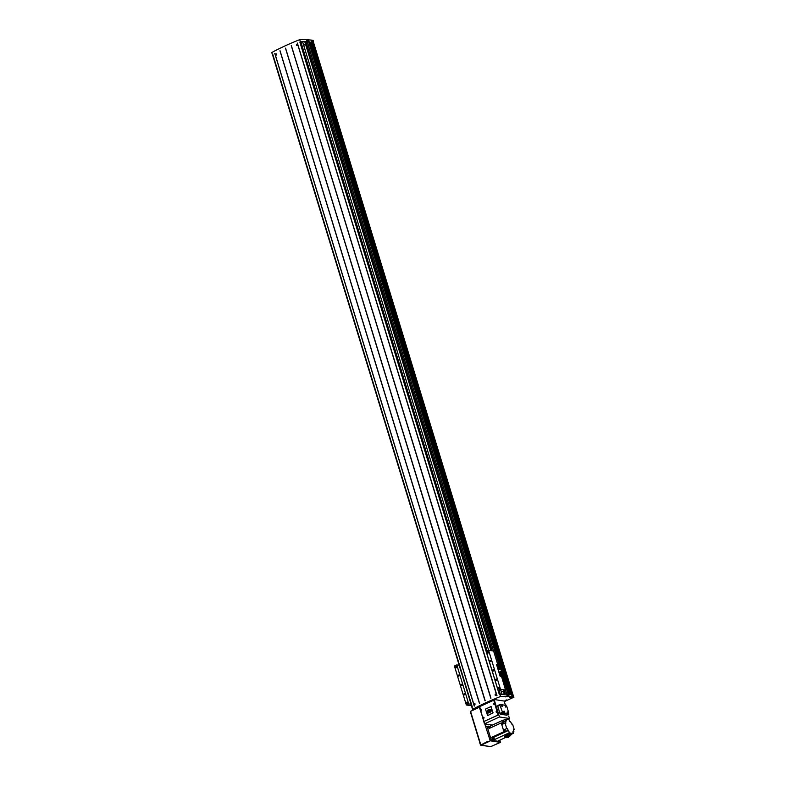 <?xml version="1.0" encoding="UTF-8"?>
<svg xmlns="http://www.w3.org/2000/svg" width="786" height="786" viewBox="0 0 786 786"><rect width="100%" height="100%" fill="white"/><g stroke="black" fill="none" stroke-linecap="round" stroke-linejoin="round"><path stroke-width="1.18" d="M506.931 696.219L505.31 696.838L506.931 696.219M505.555 696.858L506.931 696.337L505.555 696.858M511.077 696.868L509.456 697.477L511.077 696.868M509.701 697.496L511.077 696.986L509.701 697.496M506.705 699.894L505.084 700.503L506.705 699.894M505.329 700.532L506.705 700.012L505.329 700.532M505.929 704.983L506.577 706.663L505.929 704.983M505.034 705.396L505.771 706.987M508.002 711.762L508.65 713.442L508.002 711.762M507.108 712.175L507.844 713.767M502.156 704.394L502.804 706.074L502.156 704.394M501.272 704.806L502.008 706.398M504.239 711.183L504.877 712.863L504.239 711.183M503.345 711.585L504.081 713.187M297.57 44.517L296.273 45.048L297.57 44.517L297.059 44.065M296.774 45.5L296.273 45.048M296.351 45.018L297.481 44.556L296.351 45.018L297.118 45.46M276.505 54.146L275.424 54.715L276.505 54.146L276.053 53.703M275.493 54.676L276.436 54.185L275.493 54.676L276.171 55.108M496.251 694.402L494.954 694.932L496.251 694.402L495.74 693.95M495.465 695.384L494.954 694.932M495.042 694.903L496.172 694.441L495.042 694.903L495.809 695.345M475.196 704.03L474.115 704.6L475.196 704.03L474.744 703.588M474.184 704.561L475.127 704.069L474.184 704.561L474.862 704.993M494.188 704.364L494.63 703.608A0.59 0.501 -81.2 0 0 493.706 704.04A0.59 0.501 -81.2 0 0 494.659 703.598L493.736 704.02L494.099 704.364A0.59 0.501 -81.2 0 0 494.188 704.403M496.624 712.332L496.703 711.242L496.536 712.332A0.59 0.501 -81.2 0 0 496.624 712.371M496.143 712.008A0.59 0.501 -81.2 0 0 497.096 711.566A0.59 0.501 -81.2 0 0 496.143 712.008M481.12 710.387L481.553 709.63A0.59 0.501 -81.2 0 0 480.629 710.053L481.022 710.377A0.59 0.501 -81.2 0 0 481.582 709.62L480.659 710.043A0.59 0.501 -81.2 0 0 481.111 710.426M483.066 718.021A0.59 0.501 -81.2 0 0 484.019 717.589A0.59 0.501 -81.2 0 0 483.066 718.021M483.989 717.598L483.095 718.011L483.989 717.598M272.575 54.892L271.73 52.554A91.707 23.501 -17 0 1 299.721 39.654L300.399 41.864A91.707 23.501 -17 0 0 299.859 42.071L302.679 42.031M512.541 697.32L511.922 695.286L512.511 695.011L513.13 697.054L511.322 697.496L512.285 696.917L511.666 694.883L510.812 694.755L511.696 695.001M508.729 696.642L508.552 694.402L509.171 696.435L507.884 696.828L508.513 696.337L507.894 694.303L506.341 694.117L507.923 694.392M506.371 696.416L505.781 696.691L506.371 696.416M510.517 697.054L509.927 697.329L510.517 697.054M506.155 700.08L505.555 700.355L506.184 700.267M297.196 44.664L297.137 44.979A91.707 23.501 163 0 0 296.853 45.097L296.695 44.586A91.707 23.501 -17 0 1 296.98 44.468L296.695 44.586M276.2 54.313L276.161 54.627A91.707 23.501 163 0 0 275.925 54.745L275.768 54.244A91.707 23.501 -17 0 1 276.004 54.116L276.2 54.313M484.962 700.827A91.707 23.501 -17 0 1 485.188 700.729L285.564 48.152L485.09 700.748M272.398 54.755A91.707 23.501 -17 0 1 272.83 54.529L472.347 707.125A91.707 23.501 -17 0 0 471.924 707.351L472.543 709.385A91.707 23.501 -17 0 1 500.535 696.494L499.916 694.46L506.341 694.117M299.859 42.071L499.375 694.677A91.707 23.501 -17 0 1 499.916 694.46M479.676 703.342A91.707 23.501 163 0 0 479.46 703.45L280.052 50.776L479.578 703.372M474.469 705.985A91.707 23.501 163 0 0 474.272 706.093L274.854 53.428L474.371 706.025M496.752 695.728A91.707 23.501 -17 0 1 496.988 695.63L297.373 43.053L496.89 695.649M490.739 698.243A91.707 23.501 -17 0 1 490.965 698.145L291.351 45.578L490.867 698.174M495.887 694.549L495.819 694.863A91.707 23.501 163 0 0 495.544 694.981L495.386 694.47A91.707 23.501 -17 0 1 495.671 694.352L495.386 694.47M474.891 704.197L474.852 704.511A91.707 23.501 163 0 0 474.616 704.629L474.459 704.128A91.707 23.501 -17 0 1 474.695 704.001L474.459 704.128M479.381 707.223L490.238 740.795L500.417 742.377L499.965 740.903M492.36 725.105L484.471 723.877L483.645 721.165M490.611 746.671L500.417 742.377M490.769 746.641L481.16 745.148L488.44 741.797L487.998 741.247L480.6 745.118M470.794 711.242L477.839 707.999L470.588 711.31M470.323 711.507L479.273 707.164M484.471 723.877L499.483 716.96L494.139 699.501L504.131 701.053L505.398 705.18L504.445 702.065M499.483 716.96L509.475 718.512L508.699 716.007M499.965 704.58L497.823 705.514L497.744 706.28L499.916 713.393L500.643 714.317L506.705 715.122M479.372 707.174L479.136 706.408L494.139 699.501M484.068 721.41L498.216 715.034L493.844 700.247M490.916 650.621L304.88 42.12L308.613 41.697L318.212 73.088L308.672 41.864L310.008 41.913L319.794 73.815M321.002 73.904L311.295 42.159L312.435 42.287L322.152 74.09M322.221 74.1L312.553 42.483L313.476 42.69M508.11 694.608L509.495 694.549L508.552 694.402M511.922 695.286L513.317 695.138L513.936 697.172L504.307 701.613M512.511 695.011L513.071 695.099L313.555 42.523M307.179 41.471L493.539 651.034M505.477 690.079L506.695 694.067M305.921 41.648L492.154 650.818M504.327 690.609L505.408 694.166M319.578 77.549L499.641 666.518L319.588 77.559M502.431 675.636L508.129 694.293M502.441 675.646L508.198 694.46M308.947 41.746L318.487 72.96M319.912 77.608L499.916 666.39M502.765 675.695L508.463 694.343M320.835 76.822L501.301 667.098M502.156 670.409L502.726 671.755M503.58 675.066L509.525 694.51M509.171 696.435L512.285 696.917M320.423 77.45L319.421 75.672L317.809 75.672L317.475 74.582L318.988 74.415L319.283 75.515L320.02 75.171L319.175 75.043L318.841 73.953L319.47 73.668L323.017 74.228L323.331 74.925L321.602 75.918L502.431 667.324M498.963 667.982L500.407 667.835L500.711 668.935L501.448 668.591L500.603 668.464L500.269 667.373L500.898 667.088L504.445 667.648L504.73 668.542L503.03 669.338L503.855 671.991M500.387 672.639L501.802 672.511L502.136 673.602L502.873 673.258L502.028 673.13L501.694 672.04L502.323 671.755L506.076 672.678L504.455 674.005L510.812 694.755M307.807 39.85L311.472 40.086L312.13 42.238M308.358 39.605L309.016 41.756M311.413 42.13L321.14 73.923M321.729 75.859L502.568 667.353M503.158 669.289L503.993 672.01M504.583 673.946L510.939 694.726M322.574 75.466L503.58 667.51M504.003 668.896L505.005 672.177M505.427 673.553L511.951 694.883M322.633 75.446L503.649 667.52M504.062 668.866L505.074 672.187M505.486 673.533L512.079 695.089M312.857 42.356L322.574 74.159M322.692 75.338L324.353 78.492L504.003 667.579M506.813 676.736L512.374 694.952M311.61 40.538L313.123 40.341L313.594 42.631M303.681 45.254L305.577 44.38M503.286 691.081L504.248 694.225M500.535 696.494L507.245 696.141L506.616 694.097M507.245 696.141L508.513 696.337M513.13 697.054L513.936 697.172M473.349 710.033L472.543 709.385M300.399 41.864L306.815 41.52M302.669 42.002L488.637 650.268L302.689 42.012M299.721 39.654L306.432 39.3L307.09 41.481M306.432 39.3L307.699 39.497L308.358 41.658M312.317 40.214L312.975 42.365M279.973 50.815L479.499 703.421L280.052 50.776M274.776 53.458L474.302 706.064L274.854 53.428M274.776 53.477L474.272 706.093M279.973 50.825L479.46 703.45M485.188 700.729L285.564 48.152M490.965 698.145L291.351 45.578M496.988 695.63L297.373 43.053M485.001 700.788L285.485 48.192L485.001 700.788M509.475 718.512L507.225 719.544M483.606 721.067L484.205 721.371L498.029 715.005L493.755 700.218L479.696 706.614L483.606 721.067M501.458 704.678L500.053 704.492L499.965 705.248L502.873 713.295L508.719 714.199L508.797 712.981M508.611 712.381L506.724 706.211M505.231 705.258L502.686 704.865M488.155 741.758L490.238 740.795M487.566 726.49L485.777 726.215M495.327 694.785L495.828 694.863M296.636 44.9L297.137 44.979M483.675 717.569L483.596 718.07M496.752 711.546L496.673 712.047M494.315 703.578L494.237 704.079M481.238 709.601L481.16 710.102M504.484 712.43L504.229 711.576L504.484 712.43M502.411 705.651L502.156 704.796L502.411 705.651M508.257 713.01L508.002 712.165L508.257 713.01M506.184 706.231L505.929 705.386L506.184 706.231M492.763 670.586A0.737 0.629 -81.2 0 0 493.952 670.036A0.737 0.629 -81.2 0 0 492.763 670.586M490.012 661.213A0.609 0.521 -81.2 0 0 490.995 660.751A0.609 0.521 -81.2 0 0 490.012 661.213M496.703 679.409A0.609 0.521 98.8 0 1 495.711 679.861A0.609 0.521 98.8 0 1 496.703 679.409M487.418 652.734A0.609 0.521 -81.2 0 0 488.411 652.282A0.609 0.521 -81.2 0 0 487.418 652.734M499.297 687.878A0.609 0.521 98.8 0 1 498.304 688.34A0.609 0.521 98.8 0 1 499.297 687.878M460.969 685.225A0.737 0.629 -81.2 0 0 462.158 684.675A0.737 0.629 -81.2 0 0 460.969 685.225M458.218 675.852A0.609 0.521 -81.2 0 0 459.201 675.4A0.609 0.521 -81.2 0 0 458.218 675.852M455.625 667.373A0.609 0.521 -81.2 0 0 456.617 666.921A0.609 0.521 -81.2 0 0 455.625 667.373M464.909 694.048A0.609 0.521 98.8 0 1 463.917 694.5A0.609 0.521 98.8 0 1 464.909 694.048M467.503 702.527A0.609 0.521 98.8 0 1 466.511 702.979A0.609 0.521 98.8 0 1 467.503 702.527M500.977 690.796L498.127 690.354L500.505 689.253L505.545 690.039L501.389 691.955M471.551 705.7L466.334 704.993L468.711 703.902L471.109 704.276M498.127 690.354L486.21 651.358L488.587 650.258L493.628 651.044L497.735 664.494M466.334 704.993L454.416 665.997L456.794 664.907L459.191 665.28M456.794 664.907L468.711 703.902M501.085 674.919L505.545 690.039M488.587 650.258L500.505 689.253M500.859 673.838L501.242 674.84L500.859 673.838M500.289 674.093L500.731 675.056M498.265 665.359L498.648 666.361L498.265 665.359M497.705 665.614L498.147 666.577M501.35 676.471L500.132 676.274L496.497 664.406L497.902 664.514L498.167 665.378M498.491 666.44L499.326 669.181L500.928 669.426L501.714 671.971L500.112 671.725L500.761 673.857L500.22 674.103M501.714 671.971L500.142 671.843M498.206 665.506L498.638 666.223L498.206 665.506M500.132 676.274L501.537 676.382M496.683 664.327L500.309 676.196M320.403 77.107L320 76.232M320.619 77.028L320.197 76.114M318.959 73.904L319.234 72.96M318.851 73.982L318.605 73.01M319.096 73.835L319.037 73.078M321.828 74.876L320.089 75.908M321.503 75.26L320.609 75.662M321.68 74.356L323.223 74.591M323.282 75.053L321.818 74.817M323.331 74.925L321.788 74.69M323.125 74.542L321.661 74.316L323.017 74.228M319.018 75.859L319.48 77.539L320.334 77.5M319.175 75.043L321.887 75.073L320.049 75.928M319.47 73.668L319.804 74.749M318.104 74.297L318.428 75.377L319.283 75.515M319.981 77.342L319.48 77.539M318.576 72.921L318.477 74.267M317.809 75.672L318.428 75.377M319.421 75.672L320.079 76.016M503.256 675.194L502.853 674.319M503.472 675.115L503.05 674.201M503.276 675.538L502.598 674.083M501.812 671.991L502.087 671.048M501.949 671.922L501.89 671.165M504.681 672.963L502.942 673.995M504.357 673.347L503.462 673.749M506.076 672.678L504.632 672.787L505.978 672.629M506.135 673.14L504.671 672.904M506.184 673.013L504.641 672.777M503.187 675.587L502.333 675.626L501.871 673.946L500.731 673.769L502.136 673.602M502.028 673.13L504.75 673.16L502.902 674.015M502.323 671.755L502.657 672.836M500.957 672.384L501.281 673.464M504.416 672.089L505.87 672.315L504.524 672.433M502.834 675.429L502.333 675.626M502.421 674.25L501.871 673.946M502.274 673.759L502.932 674.103M501.832 670.527L501.429 669.652M502.048 670.458L501.625 669.544M500.387 667.324L500.662 666.39M500.279 667.402L500.034 666.43M500.525 667.265L500.466 666.499M503.256 668.297L501.517 669.328M502.932 668.68L502.038 669.092M504.651 668.012L503.207 668.129L504.553 667.962M504.71 668.473L503.246 668.247M504.759 668.355L503.207 668.11M500.996 669.584L500.466 669.358M500.446 669.279L499.307 669.102L500.711 668.935M500.603 668.464L503.315 668.503L501.478 669.348M500.898 667.088L501.222 668.179M499.532 667.717L499.857 668.807M502.991 667.422L504.445 667.648L503.099 667.766M500.004 666.351L499.906 667.687M500.839 669.092L501.507 669.436M504.867 730.282L505.103 730.803M504.897 730.41L505.408 730.951L504.897 730.41M502.48 724.152L502.166 723.13M502.254 723.994L502.018 723.474M503.728 721.617L503.374 720.615L503.905 721.538M503.345 721.794L503.295 720.949M490.484 727.865L490.326 726.51L490.926 727.669M490.326 727.944L490.277 726.49M489.521 728.308L489.177 726.804L489.983 726.431M494.168 738.074L493.333 737.946L493.628 737.307L494.168 738.074M494.198 738.624L493.186 737.985L493.579 737.278M494.04 738.889L493.244 739.253L492.39 738.349L493.274 737.219M490.719 727.266L490.189 726.775L490.336 727.443M494.021 738.054L493.48 737.573L493.637 738.231M508.689 737.396L506.155 737.69L508.689 737.396L508.404 736.482L506.98 736.266L505.879 736.777L506.155 737.69M507.265 737.18L506.98 736.266M508.503 736.816L509.809 736.207L509.279 735.578M509.809 736.207L507.196 735.804L504.425 737.072L506.046 737.327M504.425 737.072L504.258 736.502L507.019 735.224L507.196 735.804M508.689 735.49L507.019 735.224M509.947 734.271L507.727 735.195L509.161 735.627L511.381 734.704L509.947 734.271L509.662 733.338L511.097 733.77L511.381 734.704M507.727 735.195L507.442 734.262L509.662 733.338M511.146 733.947L511.941 733.181L513.268 733.387L511.264 734.311M512.04 733.535L509.357 732.778L505.87 734.399L507.668 734.998M509.466 733.132L505.968 734.733M513.563 730.056L514.27 729.732L513.425 729.605L513.523 731.412M514.27 729.732L512.58 724.191L511.725 724.053L510.497 721.509L509.593 721.371L509.132 719.838L506.046 719.367L502.509 720.438L502.981 721.961L506.518 720.89L506.046 719.367M505.044 723.022L505.899 723.149L505.398 721.528L502.441 722.363L502.942 723.994L505.044 723.022L506.744 728.563L504.111 729.781L504.612 731.402L505.457 731.54L505.3 731.009M503.649 723.67L503.286 722.501M506.744 728.563L504.111 729.781M505.457 731.54L508.09 730.322L507.589 728.701M513.268 733.387L512.806 731.864L513.71 732.002L512.953 732.356M502.441 722.363L502.175 724.319M502.097 723.041L501.242 722.914L503.934 731.707L501.753 724.545L502.49 724.201M502.509 720.438L489.688 726.333L490.444 726.598M501.242 722.914L489.089 728.514L488.361 726.126L489.757 726.529M504.612 731.402L491.781 737.307L492.891 737.396M493.608 739.086L493.834 739.901L492.508 739.695L491.781 737.307L493.746 737.386M494.158 738.752L494.433 739.616L493.834 739.891M505.978 737.317L498.727 740.658L500.053 740.864L499.837 740.147M493.706 737.239L508.562 730.4L509.289 732.768L493.834 739.901M488.361 726.126L487.173 726.677L491.319 740.235L498.864 741.404L500.053 740.864M492.508 739.695L491.319 740.235M505.398 721.528L505.614 720.752M510.635 735.008L511.548 734.743M510.625 735.018L509.633 735.637M513.926 731.226L513.71 732.002M490.808 706.378L493.058 712.873L487.713 715.604M490.965 706.575L485.473 709.11L487.625 715.604L492.881 712.853L491.132 706.604M491.191 711.192L491.181 709.375L487.998 709.925L486.907 711.703L487.988 713.108L490.218 712.263L490.503 711.055L491.191 711.192L490.503 711.055M490.336 709.837L491.181 709.385M488.214 709.827L489.197 709.827M487.575 710.357L488.244 709.827M487.182 712.509L487.379 710.731M487.988 713.108L487.212 712.519M488.185 712.804L488.705 712.941M488.283 710.21L489.049 710.328L488.175 710.387L489.108 711.34L489.649 710.397L489.049 710.328M489.649 710.397L489.167 711.33M489.03 712.047L488.98 712.028A0.757 0.648 -81.2 0 0 488.695 711.782L488.725 711.782A0.757 0.648 98.8 0 1 489.02 712.037L489.58 711.625L489.069 712.165A0.599 0.511 98.8 0 1 488.912 712.45L490.376 711.576M489.452 711.566L489.098 712.165A0.599 0.511 -81.2 0 1 488.656 712.548L488.882 712.46M490.051 711.281L489.983 710.446L491.103 710.849L490.366 710.642M490.719 709.67L490.209 710.338L490.818 709.719M488.273 710.053L489.197 710.141L488.273 710.053M487.9 712.745L487.241 711.694L487.88 712.755L487.929 711.585M488.519 712.568L488.519 712.45A1.012 0.865 -81.2 0 1 488.391 712.195L488.725 711.782M490.209 710.338L489.177 710.131M490.415 710.898L491.466 710.75L491.073 709.571L488.214 709.955L487.124 711.497L487.3 712.47L487.998 712.971L490.189 712.087L490.415 710.898M490.444 710.898L490.189 712.087M489.698 711.9L488.656 712.794M489.059 709.984L490.15 710.19M491.073 709.571L491.152 711.035M479.912 742.967L480.305 744.244M479.892 743.291L480.275 744.303M470.529 712.283L470.922 713.56M470.509 712.607L470.893 713.609M480.56 744.853L470.5 711.959M313.398 42.434L512.914 695.03M307.916 39.801L308.485 41.678M311.728 40.489L312.268 42.257M500.554 689.263L502.107 694.343L500.574 689.273M300.881 41.864L487.104 650.946M499.198 690.521L500.397 694.431M291.262 45.617L490.788 698.214L291.262 45.617M297.285 43.092L496.801 695.689M502.873 713.295L500.643 714.317M502.146 712.371L499.916 713.393M508.719 714.199L506.489 715.221M499.965 705.248L497.744 706.28M480.718 744.597L470.667 711.703M320.717 76.91L320.462 76.075L320.717 76.91M319.931 76.242L320.757 76.969L320.403 76.046M319.509 73.668L318.969 73.088M319.637 73.688L319.499 72.921L319.873 73.668M323.301 75.112L322.162 74.935M323.292 75.142L322.162 74.965M323.036 74.238L321.562 74.012M503.571 674.997L503.315 674.162L503.571 674.997M503.688 674.909L503.256 674.133M502.362 671.755L501.822 671.175M502.49 671.775L502.382 671.018M505.015 673.052L506.145 673.229L505.015 673.022M502.146 670.33L501.89 669.495L502.146 670.33M502.264 670.252L501.832 669.466M500.937 667.098L500.397 666.508M501.065 667.118L500.957 666.351M503.59 668.395L504.72 668.562L503.58 668.365M480.521 744.529L480.04 742.819M471.138 713.835L470.657 712.136M505.811 704.993L504.917 705.406M507.884 711.782L506.99 712.185M502.038 704.413L501.144 704.826M504.111 711.192L503.217 711.605M490.719 746.69L498.098 743.301M480.777 745.167L490.67 746.7M272.546 54.804L472.032 707.292M291.262 45.608L490.788 698.214M508.847 714.189L506.616 715.211M500.053 704.492L497.823 705.514M480.551 745.04L470.352 711.674M504.877 712.863L503.983 713.266M502.804 706.074L501.91 706.486M508.65 713.442L507.756 713.855M506.577 706.663L505.683 707.076M498.196 665.369L497.626 665.624M498.648 666.361L498.088 666.626M501.242 674.84L500.682 675.105M324.353 78.492L322.761 74.886M507.206 676.579L505.614 672.973M506.773 676.717L505.545 673.425M503.207 675.243L503.276 674.133L502.785 674.329M502.313 670.979L502.647 671.902M505.781 671.922L504.19 668.306M505.349 672.05L504.121 668.758M501.782 670.576L501.851 669.466L501.36 669.662M500.888 666.312L501.222 667.235"/></g></svg>
